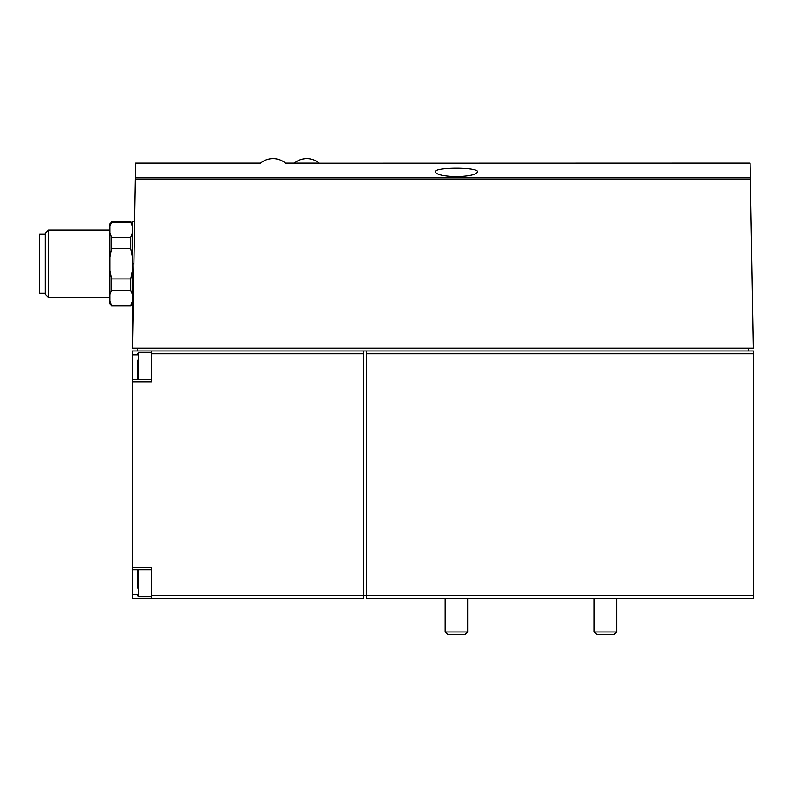 <?xml version="1.0" encoding="UTF-8"?>
<svg xmlns="http://www.w3.org/2000/svg" width="793" height="793" viewBox="0 0 793 793"><rect width="100%" height="100%" fill="white"/><g stroke="black" fill="none" stroke-linecap="round" stroke-linejoin="round"><path stroke-width="1.19" d="M366.416 598.408L753.35 598.408L753.35 350.942L366.416 350.942L366.416 598.408M294.352 163.1L319.242 163.1A19.458 19.458 0 0 0 294.352 163.1L285.5 163.1A19.458 19.458 0 0 0 260.61 163.1L135.682 163.1L135.425 177.384L750.366 177.384L753.35 348.137L132.451 348.137L135.425 177.384M750.366 177.384L750.119 163.1L298.792 163.199M456.401 176.67C443.495 176.215 436.457 174.629 435.307 171.903C433.84 167.026 478.942 167.016 477.485 171.903C476.335 174.629 469.307 176.215 456.401 176.67M137.506 360.22L137.506 379.55L137.506 360.22M137.506 573.379L137.506 581.249M137.506 588.069L137.506 569.8M137.506 348.137L137.506 350.942L132.451 350.942L132.451 598.408L363.6 598.408L363.6 595.593L753.35 595.593M366.416 350.942L132.451 350.942M111.635 221.594L130.756 221.594L130.756 222.109L111.635 222.109L109.949 226.342L111.635 222.109L109.949 223.844L109.949 303.699L111.635 305.949L130.756 305.949L132.451 301.201L130.756 305.434L111.635 305.434L111.635 305.949M109.949 233.013L111.635 237.246L111.635 248.625L109.949 257.091M109.949 301.201L111.635 305.434M109.949 270.453L111.635 278.918L111.635 290.297L109.949 294.53M111.635 237.246L130.756 237.246L130.756 248.625L111.635 248.625M111.635 290.297L130.756 290.297L130.756 278.918L132.451 270.453M111.635 278.918L130.756 278.918M130.756 237.246L132.451 233.013M132.451 257.091L130.756 248.625M132.451 226.342L130.756 222.109M132.451 294.53L130.756 290.297M748.285 348.137L748.285 350.942M151.572 350.942L151.572 353.757L363.6 353.757L363.6 595.593L151.572 595.593L151.572 567.55L132.451 567.55M363.6 350.942L363.6 353.757M132.451 381.8L151.572 381.8L151.572 353.757M151.572 595.593L151.572 598.408M134.661 221.594L132.451 221.594L132.451 348.137M45.27 234.242L39.65 234.242L39.65 293.301L45.27 293.301M48.482 297.514L48.482 230.029L45.27 233.231L45.27 294.312L48.482 297.514L109.949 297.514M467.642 631.981L445.151 631.981L447.559 634.4L465.233 634.4L467.642 631.981L467.642 598.408M616.686 631.981L594.185 631.981L596.604 634.4L614.268 634.4L616.686 631.981L616.686 598.408M135.405 178.99L750.396 178.99M366.416 353.757L753.35 353.757M133.918 263.772L132.451 263.772M137.506 354.848L132.451 354.848M137.506 594.502L132.451 594.502M138.636 569.8L138.636 596.723L137.506 595.593M137.506 353.757L138.636 352.627L138.636 379.55M132.451 223.844L130.756 221.594M132.451 303.699L130.756 305.949M48.482 230.029L109.949 230.029M151.572 379.55L132.451 379.55M151.572 569.8L132.451 569.8M138.636 596.723L151.572 596.723M138.636 352.627L151.572 352.627M445.151 631.981L445.151 598.408M594.185 631.981L594.185 598.408"/></g></svg>
